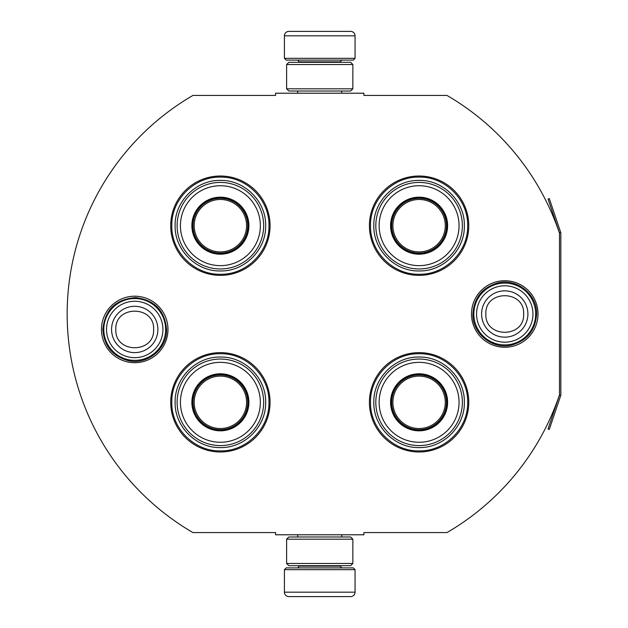 <?xml version="1.0" encoding="UTF-8"?>
<svg xmlns="http://www.w3.org/2000/svg" width="628" height="628" viewBox="0 0 628 628"><rect width="100%" height="100%" fill="white"/><g stroke="black" fill="none" stroke-linecap="round" stroke-linejoin="round"><path stroke-width="0.94" d="M559.509 394.761A252.794 252.794 0 0 1 446.971 532.575L363.895 532.575L363.895 534.781L275.582 534.781L275.582 532.575L192.953 532.575A252.794 252.794 0 0 1 192.953 95.425L275.582 95.425L275.582 93.219L363.895 93.219L363.895 95.425L446.971 95.425A252.794 252.794 0 0 1 559.509 233.239L559.509 394.761A1.327 1.327 0 0 1 559.438 395.185L548.04 429.002L549.296 429.426L560.694 395.609L559.438 395.185M134.722 362.701A33.253 33.253 0 0 1 101.477 329.457A33.253 33.253 0 0 1 134.722 296.204A33.253 33.253 0 0 1 167.974 329.457A33.253 33.253 0 0 1 134.722 362.701M504.755 347.253A33.253 33.253 0 0 1 471.502 314A33.253 33.253 0 0 1 504.755 280.747A33.253 33.253 0 0 1 538.008 314A33.253 33.253 0 0 1 504.755 347.253M220.389 451.987A49.675 49.675 0 0 1 170.714 402.312A49.675 49.675 0 0 1 220.389 352.638A49.675 49.675 0 0 1 270.064 402.312A49.675 49.675 0 0 1 220.389 451.987M419.088 451.987A49.675 49.675 0 0 1 369.413 402.312A49.675 49.675 0 0 1 419.088 352.638A49.675 49.675 0 0 1 468.771 402.312A49.675 49.675 0 0 1 419.088 451.987M220.389 275.362A49.675 49.675 0 0 1 170.714 225.688A49.675 49.675 0 0 1 220.389 176.013A49.675 49.675 0 0 1 270.064 225.688A49.675 49.675 0 0 1 220.389 275.362M419.088 275.362A49.675 49.675 0 0 1 369.413 225.688A49.675 49.675 0 0 1 419.088 176.013A49.675 49.675 0 0 1 468.771 225.688A49.675 49.675 0 0 1 419.088 275.362M419.088 274.263C393.136 274.923 369.853 251.64 370.52 225.688C369.853 199.735 393.136 176.452 419.088 177.12C445.048 176.452 468.331 199.735 467.664 225.688C468.331 251.64 445.048 274.923 419.088 274.263M419.088 353.737C445.048 353.077 468.331 376.36 467.664 402.312C468.331 428.265 445.048 451.548 419.088 450.88C393.136 451.548 369.853 428.265 370.52 402.312C369.853 376.36 393.136 353.077 419.088 353.737M220.389 450.88C194.437 451.548 171.154 428.265 171.813 402.312C171.154 376.36 194.437 353.077 220.389 353.737C246.341 353.077 269.624 376.36 268.957 402.312C269.624 428.265 246.341 451.548 220.389 450.88M220.389 177.12C246.341 176.452 269.624 199.735 268.957 225.688C269.624 251.64 246.341 274.923 220.389 274.263C194.437 274.923 171.154 251.64 171.813 225.688C171.154 199.735 194.437 176.452 220.389 177.12M103.816 329.457A30.905 30.905 0 0 1 134.722 298.543A30.905 30.905 0 0 1 165.635 329.457A30.905 30.905 0 0 1 134.722 360.362A30.905 30.905 0 0 1 103.816 329.457M106.524 329.457A28.197 28.197 0 0 1 134.722 301.259A28.197 28.197 0 0 1 162.927 329.457A28.197 28.197 0 0 1 134.722 357.654A28.197 28.197 0 0 1 106.524 329.457M473.842 314A30.905 30.905 0 0 1 504.755 283.087A30.905 30.905 0 0 1 535.66 314A30.905 30.905 0 0 1 504.755 344.905A30.905 30.905 0 0 1 473.842 314M476.558 314A28.197 28.197 0 0 1 504.755 285.803A28.197 28.197 0 0 1 532.952 314A28.197 28.197 0 0 1 504.755 342.197A28.197 28.197 0 0 1 476.558 314M355.063 58.333L284.413 58.333L286.18 60.1L353.297 60.1L355.063 58.333L355.063 35.82A4.412 4.412 -137.2 0 0 350.652 31.4L335.195 31.4M297.703 93.219L297.703 91.013M341.773 93.219L341.773 91.013M340.714 62.313L340.714 61.866L298.763 61.866L298.763 62.313M296.997 60.1A1.766 1.766 137.9 0 1 298.763 61.866M342.48 60.1A1.766 1.766 -137.9 0 0 340.714 61.866M284.413 58.333L284.413 35.82L355.063 35.82M300.945 31.4L288.833 31.4A4.412 4.412 137.2 0 0 284.413 35.82M304.282 31.4L302.578 31.4M288.833 31.4L350.652 31.4M284.413 569.667L355.063 569.667L353.297 567.9L286.18 567.9L284.413 569.667L284.413 592.18A4.412 4.412 42.8 0 0 288.833 596.6L300.945 596.6M341.773 534.781L341.773 536.987M297.703 534.781L297.703 536.987M298.763 565.687L298.763 566.134L340.714 566.134L340.714 565.687M342.48 567.9A1.766 1.766 -42.1 0 1 340.714 566.134M296.997 567.9A1.766 1.766 42.1 0 0 298.763 566.134M355.063 569.667L355.063 592.18L284.413 592.18M338.539 596.6L350.652 596.6A4.412 4.412 -42.8 0 0 355.063 592.18M302.578 596.6L336.906 596.6M350.652 596.6L288.833 596.6M350.652 565.687L288.833 565.687M352.858 539.193L350.652 536.987L288.833 536.987L286.619 539.193L352.858 539.193L352.858 563.481L286.619 563.481L288.833 565.695M286.619 539.193L286.619 563.481M350.652 565.695L352.858 563.481M352.858 88.807L350.652 91.013L288.833 91.013L286.619 88.807L352.858 88.807L352.858 64.519L286.619 64.519L288.833 62.305M350.652 62.313L288.833 62.313M352.858 64.519L350.652 62.305M286.619 64.519L286.619 88.807M220.389 253.728A28.04 28.04 0 0 1 192.349 225.688A28.04 28.04 0 0 1 220.389 197.647A28.04 28.04 0 0 1 248.429 225.688A28.04 28.04 0 0 1 220.389 253.728M220.389 254.199A28.511 28.511 0 0 0 248.9 225.688A28.511 28.511 0 0 0 220.389 197.176A28.511 28.511 0 0 0 191.878 225.688A28.511 28.511 0 0 0 220.389 254.199M220.389 185.731A39.956 39.956 0 0 0 180.432 225.688A39.956 39.956 0 0 0 220.389 265.644A39.956 39.956 0 0 0 260.345 225.688A39.956 39.956 0 0 0 220.389 185.731M220.389 268.965A43.269 43.269 0 0 0 263.658 225.688A43.269 43.269 0 0 0 220.389 182.418A43.269 43.269 0 0 0 177.112 225.688A43.269 43.269 0 0 0 220.389 268.965M175.126 225.688C174.506 201.502 196.203 179.804 220.389 180.424C244.575 179.804 266.272 201.502 265.652 225.688C266.272 249.873 244.575 271.571 220.389 270.951C196.203 271.571 174.506 249.873 175.126 225.688M194.185 225.688A26.203 26.203 0 0 1 220.389 199.484A26.203 26.203 0 0 1 246.592 225.688A26.203 26.203 0 0 1 220.389 251.891A26.203 26.203 0 0 1 194.185 225.688M193.008 225.688A27.381 27.381 0 0 1 220.389 198.315A27.381 27.381 0 0 1 247.762 225.688A27.381 27.381 0 0 1 220.389 253.068A27.381 27.381 0 0 1 193.008 225.688M220.389 430.353A28.04 28.04 0 0 1 192.349 402.312A28.04 28.04 0 0 1 220.389 374.272A28.04 28.04 0 0 1 248.429 402.312A28.04 28.04 0 0 1 220.389 430.353M220.389 430.824A28.511 28.511 0 0 0 248.9 402.312A28.511 28.511 0 0 0 220.389 373.801A28.511 28.511 0 0 0 191.878 402.312A28.511 28.511 0 0 0 220.389 430.824M220.389 362.356A39.956 39.956 0 0 0 180.432 402.312A39.956 39.956 0 0 0 220.389 442.269A39.956 39.956 0 0 0 260.345 402.312A39.956 39.956 0 0 0 220.389 362.356M220.389 445.59A43.269 43.269 0 0 0 263.658 402.312A43.269 43.269 0 0 0 220.389 359.043A43.269 43.269 0 0 0 177.112 402.312A43.269 43.269 0 0 0 220.389 445.59M175.126 402.312C174.506 378.127 196.203 356.429 220.389 357.049C244.575 356.429 266.272 378.127 265.652 402.312C266.272 426.498 244.575 448.196 220.389 447.576C196.203 448.196 174.506 426.498 175.126 402.312M194.185 402.312A26.203 26.203 0 0 1 220.389 376.109A26.203 26.203 0 0 1 246.592 402.312A26.203 26.203 0 0 1 220.389 428.516A26.203 26.203 0 0 1 194.185 402.312M193.008 402.312A27.381 27.381 0 0 1 220.389 374.94A27.381 27.381 0 0 1 247.762 402.312A27.381 27.381 0 0 1 220.389 429.693A27.381 27.381 0 0 1 193.008 402.312M419.088 253.728A28.04 28.04 0 0 1 391.056 225.688A28.04 28.04 0 0 1 419.088 197.647A28.04 28.04 0 0 1 447.128 225.688A28.04 28.04 0 0 1 419.088 253.728M419.088 254.199A28.511 28.511 0 0 0 447.607 225.688A28.511 28.511 0 0 0 419.088 197.176A28.511 28.511 0 0 0 390.577 225.688A28.511 28.511 0 0 0 419.088 254.199M419.088 185.731A39.956 39.956 0 0 0 379.131 225.688A39.956 39.956 0 0 0 419.088 265.644A39.956 39.956 0 0 0 459.052 225.688A39.956 39.956 0 0 0 419.088 185.731M419.088 268.965A43.269 43.269 0 0 0 462.365 225.688A43.269 43.269 0 0 0 419.088 182.418A43.269 43.269 0 0 0 375.819 225.688A43.269 43.269 0 0 0 419.088 268.965M373.833 225.688C373.213 201.502 394.91 179.804 419.088 180.424C443.274 179.804 464.971 201.502 464.351 225.688C464.971 249.873 443.274 271.571 419.088 270.951C394.91 271.571 373.213 249.873 373.833 225.688M392.893 225.688A26.203 26.203 0 0 1 419.088 199.484A26.203 26.203 0 0 1 445.291 225.688A26.203 26.203 0 0 1 419.088 251.891A26.203 26.203 0 0 1 392.893 225.688M391.715 225.688A27.381 27.381 0 0 1 419.088 198.315A27.381 27.381 0 0 1 446.469 225.688A27.381 27.381 0 0 1 419.088 253.068A27.381 27.381 0 0 1 391.715 225.688M419.088 430.353A28.04 28.04 0 0 1 391.056 402.312A28.04 28.04 0 0 1 419.088 374.272A28.04 28.04 0 0 1 447.128 402.312A28.04 28.04 0 0 1 419.088 430.353M419.088 430.824A28.511 28.511 0 0 0 447.607 402.312A28.511 28.511 0 0 0 419.088 373.801A28.511 28.511 0 0 0 390.577 402.312A28.511 28.511 0 0 0 419.088 430.824M419.088 362.356A39.956 39.956 0 0 0 379.131 402.312A39.956 39.956 0 0 0 419.088 442.269A39.956 39.956 0 0 0 459.052 402.312A39.956 39.956 0 0 0 419.088 362.356M419.088 445.59A43.269 43.269 0 0 0 462.365 402.312A43.269 43.269 0 0 0 419.088 359.043A43.269 43.269 0 0 0 375.819 402.312A43.269 43.269 0 0 0 419.088 445.59M373.833 402.312C373.213 378.127 394.91 356.429 419.088 357.049C443.274 356.429 464.971 378.127 464.351 402.312C464.971 426.498 443.274 448.196 419.088 447.576C394.91 448.196 373.213 426.498 373.833 402.312M392.893 402.312A26.203 26.203 0 0 1 419.088 376.109A26.203 26.203 0 0 1 445.291 402.312A26.203 26.203 0 0 1 419.088 428.516A26.203 26.203 0 0 1 392.893 402.312M391.715 402.312A27.381 27.381 0 0 1 419.088 374.94A27.381 27.381 0 0 1 446.469 402.312A27.381 27.381 0 0 1 419.088 429.693A27.381 27.381 0 0 1 391.715 402.312M560.694 232.391L559.438 232.815L548.04 198.998L549.296 198.574L560.694 232.391A2.645 2.645 0 0 1 560.835 233.239L560.835 394.761A2.653 2.653 0 0 1 560.694 395.609M559.509 233.239L559.509 233.239A1.327 1.327 0 0 0 559.438 232.815M157.887 329.457A23.158 23.158 180 0 0 134.722 306.291A23.158 23.158 180 0 0 111.564 329.457A23.158 23.158 0 0 0 134.722 352.614A23.158 23.158 0 0 0 157.887 329.457M153.617 329.457C154.802 305.082 114.649 305.082 115.835 329.457C114.649 353.823 154.802 353.823 153.617 329.457M527.913 314A23.158 23.158 180 0 0 504.755 290.843A23.158 23.158 180 0 0 481.598 314A23.158 23.158 0 0 0 504.755 337.158A23.158 23.158 0 0 0 527.913 314M523.65 314C524.827 289.626 484.683 289.626 485.86 314C484.683 338.374 524.827 338.374 523.65 314M166.585 329.457C167.244 348.917 147.188 365.245 128.261 360.653C112.443 356.241 103.981 345.84 102.866 329.457C104.9 309.635 115.858 299.022 135.727 297.609C154.551 299.956 164.834 310.57 166.585 329.457M536.61 314C535.503 330.383 527.033 340.784 511.216 345.196C492.289 349.788 472.24 333.46 472.9 314C473.959 297.837 482.265 287.475 497.808 282.906C516.836 277.961 537.293 294.344 536.61 314"/></g></svg>
